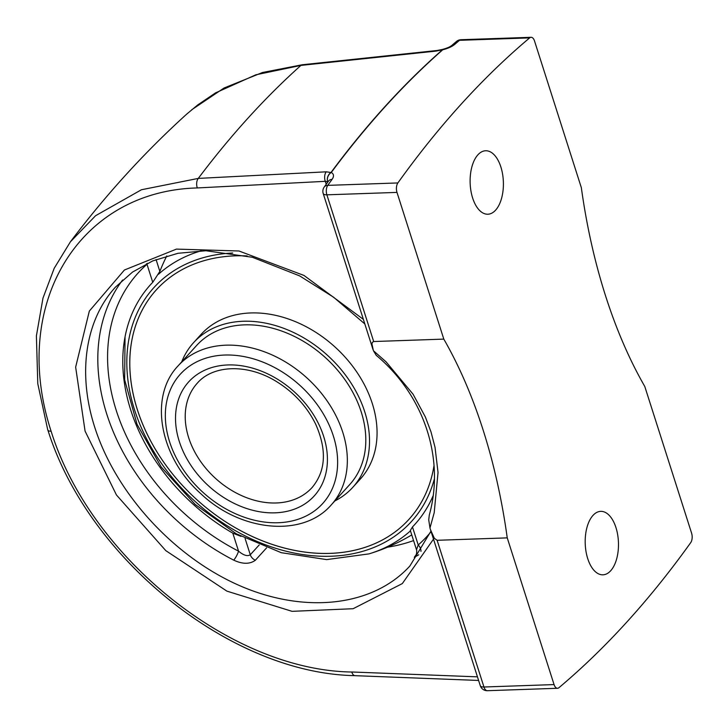 <?xml version="1.0" encoding="UTF-8"?>
<svg xmlns="http://www.w3.org/2000/svg" width="728" height="728" viewBox="0 0 728 728"><rect width="100%" height="100%" fill="white"/><g stroke="black" fill="none" stroke-linecap="round" stroke-linejoin="round"><path stroke-width="1.09" d="M507.243 537.874L437.128 540.294L434.334 538.292L430.494 529.702L429.975 528.009L434.207 512.685L438.038 472.436L435.026 447.283L431.003 431.904L425.352 416.953L413.076 394.221L386.067 361.843L373.391 350.696L371.935 343.907L372.299 342.378L373.692 341.532L443.807 339.111A387.842 203.03 -92 0 1 483.146 430.111A387.842 203.03 -92 0 1 507.243 537.874L554.063 684.584A7.244 3.786 -92 0 0 557.53 688.279A7.244 3.786 -92 0 0 558.949 687.687A1428.727 747.929 88 0 0 690.717 542.633A7.244 3.786 -92 0 0 691.6 533.178L644.78 386.468A387.842 203.03 -92 0 1 605.441 295.468A387.842 203.03 -92 0 1 581.344 187.706L534.525 40.995A7.244 3.786 -92 0 0 531.058 37.301L460.942 39.721A7.244 7.244 0 0 0 456.529 41.414L451.606 45.6A7.244 5.688 49.4 0 1 451.606 45.6A7.244 5.688 49.4 0 1 454.627 44.472A1428.727 747.929 -92 0 1 459.523 40.313L529.638 37.892A1428.727 747.929 88 0 0 397.87 182.946L327.755 185.367A1428.727 747.929 -92 0 1 332.068 179.388C334.207 176.258 333.915 173.937 331.176 172.418M472.645 198.025A31.75 16.626 -92 0 1 485.658 150.76A31.75 16.626 -92 0 1 500.864 166.958A31.75 16.626 -92 0 1 487.851 214.223A31.75 16.626 -92 0 1 472.645 198.025M587.724 558.622A31.75 16.626 -92 0 1 600.736 511.356A31.75 16.626 -92 0 1 615.943 527.554A31.75 16.626 -92 0 1 602.93 574.82A31.75 16.626 -92 0 1 587.724 558.622M186.932 113.923L197.77 104.905L215.561 92.865L255.819 74.811L300.937 65.402L435.881 51.115A7.244 3.631 -96 0 1 437.137 50.487L442.478 49.422A7.244 0.464 -105.8 0 0 442.442 49.804A7.244 5.669 48.7 0 1 442.724 49.786L442.742 49.349A7.244 7.244 0 0 0 442.478 49.422M435.881 51.115L442.442 49.804A1428.727 747.92 88 0 0 330.994 172.491A7.244 6.024 114.4 0 0 327.646 181.6A7.244 5.897 -62.9 0 1 331.276 172.472A1428.727 747.929 -92 0 1 442.724 49.786M442.533 49.832C447.875 48.485 451.897 46.701 454.627 44.472M332.068 179.388A7.244 5.123 -144 0 0 328.528 181.072A7.244 5.123 -144 0 0 328.519 181.081L328.674 180.89M351.806 672.017C230.994 670.397 90.29 557.284 51.106 431.213C9.901 304.959 78.196 191.027 197.315 187.942L325.289 181.327L327.982 181.827M326.226 184.248L325.289 181.327A7.244 4.177 -93 0 1 326.244 171.817L198.28 178.406L141.432 189.753L95.586 215.706L70.425 241.787C105.879 194.749 144.726 152.116 186.95 113.905M331.067 172.527L326.244 171.808M51.106 431.213A7.244 2.857 161.5 0 1 47.757 429.939L37.783 383.683L36.4 335.89L42.979 298.116L54.209 268.277L70.425 241.787M429.975 528.009L428.728 519.874L429.283 515.115C445.063 458.449 424.124 395.395 376.267 355.355L373.391 350.696M122.604 280.016A202.712 152.116 -137.7 0 0 106.779 414.132A202.712 152.116 -137.7 0 0 233.706 560.141C242.597 564.273 249.813 564.309 255.364 560.232L266.594 547.865M416.298 554.472L414.296 557.32L418.736 554.8M430.958 531.158L409.919 565.956C373.027 606.497 304.859 614.277 239.203 585.449C173.564 556.538 115.888 493.402 94.767 427.354C77.341 373.364 85.222 320.083 115.515 287.087L115.652 286.941M529.638 37.892A7.244 3.786 -92 0 1 531.058 37.301M443.807 339.111L396.988 192.401A7.244 3.786 -92 0 1 397.87 182.946M147.438 263.318L147.001 264.291A7.244 4.768 48.9 0 0 146.483 263.791M233.706 560.141A7.244 1.611 117.2 0 0 238.556 551.169C243.543 555.355 247.456 556.556 250.286 554.763A7.244 5.433 -137.7 0 0 255.364 560.232M430.485 532.395A195.477 146.683 42.3 0 1 418.218 544.972L412.467 526.954L410.337 530.475L416.498 549.758L418.218 544.972A7.244 4.768 -131.1 0 1 420.948 551.433M240.986 536.363L232.805 533.151L238.556 551.169A195.477 146.683 42.3 0 1 147.001 264.291L152.753 282.309L159.851 271.408L156.074 259.559M166.803 255.947A164.228 85.977 88 0 0 159.851 271.408M152.753 282.309A178.424 133.888 -137.7 0 0 124.388 340.577A178.424 133.888 -137.7 0 0 130.676 409.873A178.424 133.888 -137.7 0 0 232.805 533.151M412.467 526.954A178.424 133.888 -137.7 0 0 433.033 495.914M181.709 361.889A107.562 80.717 42.3 0 1 193.548 342.697A107.562 80.717 42.3 0 1 287.424 329.775A107.562 80.717 42.3 0 1 365.183 413.213A107.562 80.717 42.3 0 1 352.78 487.35A107.562 80.717 42.3 0 1 334.816 500.973M193.548 342.697L201.092 334.389A107.562 80.717 42.3 0 1 294.967 321.467A107.562 80.717 42.3 0 1 372.727 404.904A107.562 80.717 42.3 0 1 360.333 479.042L352.78 487.35M136.655 407.471A170.652 128.055 42.3 0 1 156.32 289.853A170.652 128.055 42.3 0 1 247.129 255.938A170.652 128.055 42.3 0 0 156.32 289.853A170.652 128.055 42.3 0 0 196.533 499.39A170.652 128.055 42.3 0 0 408.954 519.346A170.652 128.055 42.3 0 1 260.014 539.848A170.652 128.055 42.3 0 1 136.655 407.471M434.006 465.592A170.652 128.055 42.3 0 1 408.954 519.346L408.954 519.337A170.652 128.055 42.3 0 0 434.006 465.592M361.643 413.286A103.422 77.614 42.3 0 1 349.722 484.566L331.258 504.895A103.422 77.614 -137.7 0 0 342.77 432.314A103.422 77.614 -137.7 0 0 200.118 350.55A103.422 77.614 -137.7 0 0 178.142 365.811L196.615 345.481A103.422 77.614 42.3 0 1 286.877 333.051A103.422 77.614 42.3 0 1 361.643 413.286M201.201 250.805A180.043 135.108 -137.7 0 0 158.495 274.256M125.052 336.809L124.643 379.77L137.046 424.306L161.207 466.976L195.168 504.449L236.263 533.788L281.263 552.689L326.672 559.605L368.959 553.89A180.043 135.108 -137.7 0 0 368.969 553.89A180.043 135.108 -137.7 0 0 410.465 530.858M197.315 187.942A7.244 4.177 -93 0 1 198.28 178.406A1421.074 743.916 -92 0 1 300.937 65.402A7.244 3.64 -96 0 1 302.211 64.765L437.137 50.487M477.459 676.849L351.797 671.99A7.244 3.931 92.2 0 0 355.036 675.675A7.244 3.931 92.2 0 0 355.146 675.675M430.494 529.702L480.271 685.667A7.244 2.921 -17.7 0 0 483.947 687.005L437.128 540.294M480.271 685.667A7.244 7.244 0 0 0 487.414 690.699A7.244 3.786 -92 0 1 483.947 687.005L554.063 684.584M387.496 547.201A202.712 152.116 -137.7 0 0 413.568 540.586M460.942 39.721A7.244 3.786 -92 0 0 459.523 40.313A7.244 5.706 -130.1 0 0 456.529 41.414M328.528 181.072L324.206 187.06A7.244 5.096 35.6 0 1 327.755 185.367A7.244 3.786 -92 0 0 326.872 194.822A7.244 2.921 162.3 0 1 323.196 193.475L372.964 349.44M373.692 341.532L326.872 194.822L396.988 192.401M416.744 554.135A7.244 5.433 -137.7 0 0 416.807 554.072L416.007 555.018C416.134 556.574 417.217 550.222 416.498 549.758M259.195 544.954L250.286 554.763L245.09 538.483M363.363 319.365L303.976 275.439L238.948 250.987L176.476 249.103L124.415 270.006L89.335 311.074L75.648 367.13L85.076 431.113L116.444 494.967L165.793 550.641L226.899 591.136L292.083 611.338L353.116 608.717L402.32 583.583L433.506 539.12M200.728 360.032A96.187 72.181 42.3 0 1 326.035 418.7A96.187 72.181 42.3 0 1 286.65 521.976A96.187 72.181 42.3 0 1 169.578 441.723A96.187 72.181 42.3 0 1 200.728 360.032M179.27 441.386A84.812 63.636 -137.7 0 0 308.026 501.665A84.812 63.636 -137.7 0 0 267.158 373.628A84.812 63.636 -137.7 0 0 179.27 441.386M188.652 437.628A77.568 58.204 42.3 0 1 197.288 383.192C212.694 365.101 246.983 363.308 276.331 381.454C293.857 392.274 306.979 406.533 315.706 424.251C327.027 449.95 325.826 471.043 312.112 487.505A77.568 58.204 42.3 0 1 244.917 497.033A77.568 58.204 42.3 0 1 188.652 437.628M434.316 479.115A173.956 130.54 42.3 0 1 289.207 551.97A173.956 130.54 42.3 0 1 134.507 409.709A173.956 130.54 42.3 0 1 232.696 253.026M191.728 109.755L224.069 88.006L262.471 72.509L302.211 64.765M355.036 675.675L478.605 680.452M355.146 675.648C230.94 673.691 88.124 558.949 47.83 429.893M557.53 688.279L487.414 690.699M451.597 45.618C449.813 46.983 446.865 48.221 442.742 49.358M324.206 187.06A7.244 7.244 0 0 0 323.196 193.475M115.67 286.95L132.56 272.054L152.68 260.933L177.987 253.289L205.924 250.751L252.334 257.257L299.627 275.876L333.679 297.27L364.837 323.96M178.142 365.811C148.221 397.042 160.033 457.712 200.81 493.693C240.495 531.567 302.793 537.983 331.258 504.895M368.896 553.908A191.373 191.373 0 0 0 411.757 534.916"/></g></svg>
